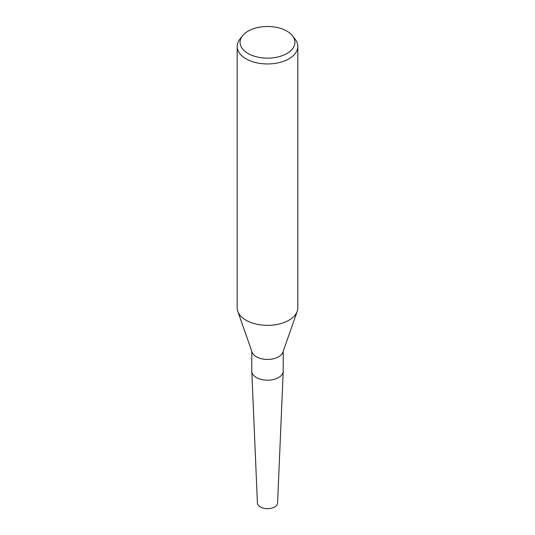 <?xml version="1.0" encoding="UTF-8"?>
<svg xmlns="http://www.w3.org/2000/svg" width="535" height="535" viewBox="0 0 535 535"><rect width="100%" height="100%" fill="white"/><g stroke="black" fill="none" stroke-linecap="round" stroke-linejoin="round"><path stroke-width="0.8" d="M292.531 35.852L295.186 39.289A30.328 17.508 180 0 1 297.828 46.431L297.828 307.846A30.328 17.508 180 0 1 297.226 311.316L282.908 352.17A15.722 9.075 180 0 1 278.615 356.791A15.722 9.075 180 0 1 262.959 359.059A15.722 9.075 180 0 1 252.092 352.17L237.774 311.316A30.328 17.508 180 0 1 237.172 307.846L237.172 46.431A30.328 17.508 180 0 1 239.814 39.289L242.469 35.852A27.419 15.829 180 0 1 248.113 31.124A27.419 15.829 180 0 1 292.531 35.852A27.419 15.829 180 0 1 286.887 53.507A27.419 15.829 180 0 1 251.952 55.352A27.419 15.829 180 0 1 242.469 35.852M283.222 351.281L283.222 371.116A15.722 9.075 180 0 1 278.615 377.536A15.722 9.075 180 0 1 261.481 379.502A15.722 9.075 180 0 1 251.778 371.116L251.778 351.281M297.226 311.316A30.328 17.508 180 0 1 288.947 320.224A30.328 17.508 180 0 1 258.746 324.611A30.328 17.508 180 0 1 237.774 311.316M297.828 46.431A30.328 17.508 180 0 1 288.947 58.817A30.328 17.508 180 0 1 255.89 62.615A30.328 17.508 180 0 1 237.172 46.431M283.209 371.457L277.585 502.987A10.085 5.825 180 0 1 274.629 506.959A10.085 5.825 180 0 1 263.755 508.25A10.085 5.825 180 0 1 257.415 502.987L251.791 371.457M283.216 371.337A15.716 9.075 180 0 1 278.615 377.536"/></g></svg>
